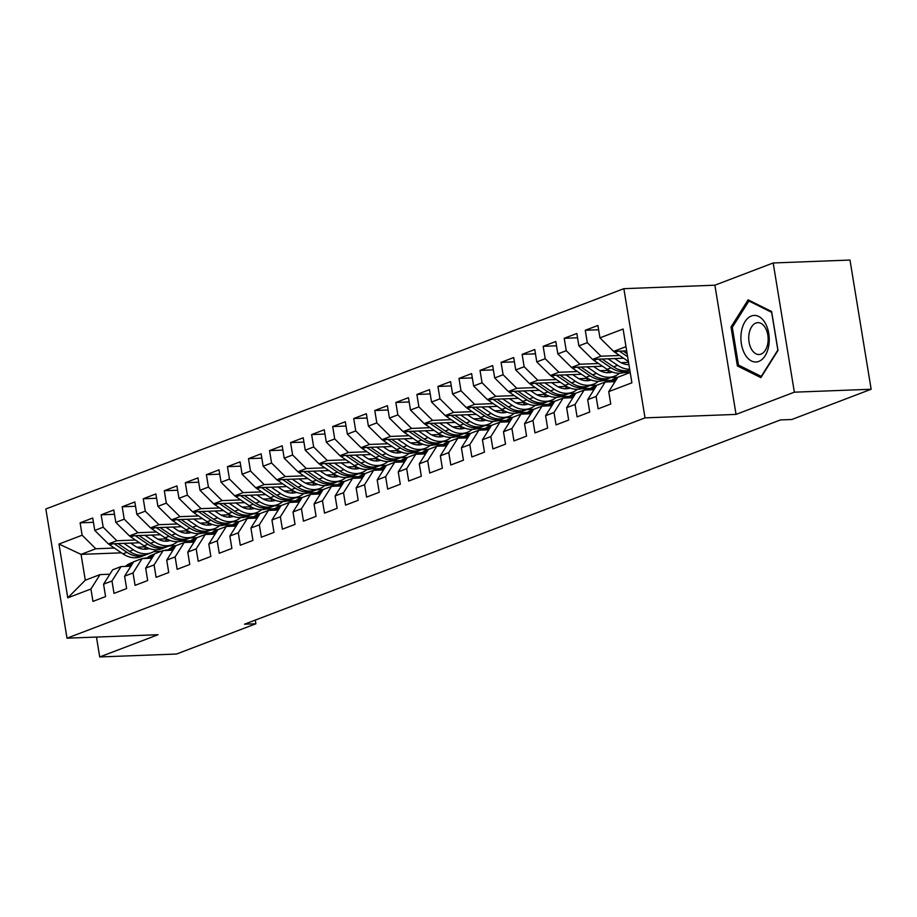 <?xml version="1.0" encoding="UTF-8"?>
<svg xmlns="http://www.w3.org/2000/svg" width="917" height="917" viewBox="0 0 917 917"><rect width="100%" height="100%" fill="white"/><g stroke="black" fill="none" stroke-linecap="round" stroke-linejoin="round"><path stroke-width="1.38" d="M623.858 288.672L45.85 508.981L67.01 638.186L645.018 417.865L623.858 288.672L714.882 285.198L736.042 414.404L794.351 392.178L773.191 262.973L714.882 285.198M773.191 262.973L849.99 260.05L871.15 389.255L794.351 392.178M121.445 552.836L81.063 554.372L58.975 544.045L67.778 597.827L90.932 589.001L92.961 601.392L105.593 596.577L103.564 584.186L111.977 580.977L114.006 593.379L126.638 588.565L124.609 576.163L133.034 572.953L135.063 585.355L147.694 580.541L145.654 568.139L154.079 564.929L156.108 577.332L168.739 572.517L166.711 560.115L175.124 556.906L177.153 569.308L189.785 564.494L187.756 552.091L196.181 548.882L198.21 561.284L210.841 556.47L208.801 544.068L217.226 540.858L219.255 553.26L231.886 548.446L229.858 536.044L238.271 532.834L240.3 545.237L252.932 540.422L250.903 528.02L259.328 524.811L261.356 537.213L273.988 532.399L271.959 519.996L280.373 516.787L282.402 529.189L295.033 524.375L293.004 511.973L301.418 508.763L303.447 521.165L316.078 516.351L314.05 503.949L322.475 500.739L324.503 513.142L337.135 508.327L335.106 495.937L343.52 492.727L345.549 505.118L358.18 500.304L356.151 487.913L364.565 484.703L366.594 497.094L379.225 492.28L377.196 479.889L385.621 476.68L387.65 489.07L400.282 484.256L398.253 471.865L406.667 468.656L408.695 481.047L421.327 476.232L419.298 463.842L427.712 460.632L429.741 473.023L442.372 468.209L440.343 455.818L448.768 452.608L450.797 464.999L463.429 460.185L461.4 447.794L469.813 444.585L471.842 456.975L484.474 452.161L482.445 439.77L490.859 436.561L492.899 448.952L505.519 444.137L503.49 431.747L511.915 428.537L513.944 440.928L526.576 436.114L524.547 423.723L532.96 420.513L534.989 432.904L547.621 428.09L545.592 415.699L554.006 412.49L556.046 424.88L568.666 420.078L566.637 407.675L575.062 404.466L577.091 416.868L589.723 412.054L587.694 399.652L596.107 396.442L598.136 408.844L610.768 404.03L608.739 391.628L631.893 382.802L623.09 329.031L599.936 337.857L597.907 325.455L585.275 330.269L587.304 342.671L578.879 345.881L576.85 333.479L564.219 338.293L566.247 350.695L557.834 353.905L555.805 341.502L543.173 346.317L545.202 358.719L536.789 361.917L534.76 349.526L522.128 354.34L524.157 366.731L515.732 369.941L513.703 357.55L501.072 362.364L503.101 374.755L494.687 377.964L492.658 365.574L480.027 370.388L482.055 382.779L473.642 385.988L471.613 373.597L458.981 378.412L461.01 390.802L452.585 394.012L450.556 381.621L437.925 386.435L439.954 398.826L431.54 402.036L429.511 389.645L416.88 394.459L418.909 406.85L410.495 410.059L408.466 397.669L395.835 402.483L397.863 414.874L389.438 418.083L387.41 405.692L374.778 410.507L376.807 422.897L368.393 426.107L366.364 413.716L353.733 418.53L355.762 430.921L347.348 434.131L345.308 421.74L332.688 426.554L334.716 438.945L326.292 442.154L324.263 429.764L311.631 434.578L313.66 446.969L305.246 450.178L303.218 437.776L290.586 442.59L292.615 454.992L284.201 458.202L282.161 445.8L269.541 450.614L271.57 463.016L263.145 466.226L261.116 453.823L248.484 458.638L250.513 471.04L242.099 474.249L240.071 461.847L227.439 466.661L229.468 479.064L221.054 482.273L219.014 469.871L206.394 474.685L208.423 487.087L199.998 490.297L197.969 477.895L185.337 482.709L187.366 495.111L178.953 498.321L176.924 485.918L164.292 490.733L166.321 503.135L157.907 506.344L155.867 493.942L143.247 498.756L145.276 511.159L136.851 514.368L134.822 501.966L122.19 506.78L124.219 519.182L115.806 522.392L113.777 509.99L101.145 514.804L103.174 527.206L94.76 530.416L92.72 518.013L80.1 522.828L93.431 522.323M58.975 544.045L82.129 535.219L80.1 522.828M871.15 389.255L791.795 419.505L780.413 419.94L244.507 624.213L255.889 623.778L255.281 620.098M190.541 540.824L181.451 541.168M139.464 542.761L108.424 543.941L116.837 540.732L135.429 540.033M187.756 552.091L196.846 537.694L190.151 537.947M166.688 538.841L157.965 539.173M94.76 530.416L108.424 543.941M103.174 527.206L116.837 540.732M67.778 597.827L85.292 580.22L100.022 574.604L109.845 574.225M90.932 589.001L100.022 574.604M211.586 532.8L202.508 533.144M160.509 534.737L129.469 535.918L137.894 532.708L156.475 532.009M208.801 544.068L217.902 529.671L211.197 529.923M187.744 530.817L179.01 531.149M115.806 522.392L129.469 535.918M124.219 519.182L137.894 532.708M103.564 584.186L112.653 569.789L121.067 566.58L130.902 566.202M111.977 580.977L121.067 566.58M232.631 524.776L223.553 525.12M181.566 526.713L150.514 527.894L158.939 524.684L177.531 523.985M229.858 536.044L238.947 521.647L232.253 521.899M208.789 522.793L200.066 523.126M136.851 514.368L150.514 527.894M145.276 511.159L158.939 524.684M124.609 576.163L133.699 561.766L142.124 558.556L151.947 558.178M133.034 572.953L142.124 558.556M253.688 516.752L244.61 517.096M202.611 518.69L171.571 519.87L179.984 516.661L198.576 515.962M260.004 513.623L253.298 513.875M229.835 514.769L221.112 515.102M157.907 506.344L171.571 519.87M166.321 503.135L179.984 516.661M145.654 568.139L154.755 553.742L163.169 550.532L172.992 550.154M154.079 564.929L163.169 550.532M274.733 508.729L265.655 509.073M223.656 510.666L192.616 511.846L201.041 508.648L219.621 507.938M271.959 519.996L281.049 505.599L274.343 505.852M250.891 506.746L242.168 507.078M178.953 498.321L192.616 511.846M187.366 495.111L201.041 508.648M166.711 560.115L175.8 545.718L184.214 542.509L194.049 542.13M175.124 556.906L184.214 542.509M295.778 500.705L286.7 501.049M244.713 502.642L213.661 503.834L222.086 500.625L240.678 499.914M293.004 511.973L302.094 497.576L295.4 497.828M271.936 498.722L263.213 499.054M199.998 490.297L213.661 503.834M208.423 487.087L222.086 500.625M196.846 537.694L205.27 534.485L215.094 534.107M196.181 548.882L205.27 534.485M316.835 492.681L307.757 493.025M265.758 494.618L234.718 495.81L243.131 492.601L261.723 491.89M314.05 503.949L323.139 489.552L316.445 489.804M292.981 490.698L284.259 491.031M221.054 482.273L234.718 495.81M229.468 479.064L243.131 492.601M217.902 529.671L226.316 526.461L236.139 526.083M217.226 540.858L226.316 526.461M337.88 484.657L328.802 485.001M286.803 486.606L255.763 487.787L264.188 484.577L282.768 483.867M335.106 495.937L344.196 481.528L337.49 481.78M314.038 482.674L305.315 483.007M242.099 474.249L255.763 487.787M250.513 471.04L264.188 484.577M238.947 521.647L247.361 518.437L257.196 518.059M238.271 532.834L247.361 518.437M358.925 476.634L349.847 476.978M307.86 478.582L276.808 479.763L285.233 476.553L303.825 475.843M356.151 487.913L365.241 473.504L358.547 473.757M335.083 474.651L326.36 474.983M263.145 466.226L276.808 479.763M271.57 463.016L285.233 476.553M250.903 528.02L259.992 513.623L268.417 510.414L278.241 510.035M259.328 524.811L268.417 510.414M379.982 468.61L370.904 468.954M328.905 470.559L297.865 471.739L306.278 468.53L324.87 467.819M377.196 479.889L386.286 465.481L379.592 465.733M356.128 466.627L347.405 466.959M284.201 458.202L297.865 471.739M292.615 454.992L306.278 468.53M281.049 505.599L289.463 502.39L299.286 502.012M280.373 516.787L289.463 502.39M401.027 460.586L391.949 460.93M349.95 462.535L318.91 463.715L327.335 460.506L345.915 459.795M398.253 471.865L407.343 457.457L400.637 457.709M377.185 458.603L368.462 458.936M305.246 450.178L318.91 463.715M313.66 446.969L327.335 460.506M302.094 497.576L310.508 494.366L320.342 493.988M301.418 508.763L310.508 494.366M422.072 452.562L412.994 452.906M371.007 454.511L339.955 455.692L348.38 452.482L366.972 451.772M419.298 463.842L428.388 449.433L421.694 449.685M398.23 450.579L389.507 450.912M326.292 442.154L339.955 455.692M334.716 438.945L348.38 452.482M323.139 489.552L331.564 486.342L341.388 485.976M322.475 500.739L331.564 486.342M443.129 444.539L434.05 444.883M392.052 446.487L361.011 447.668L369.425 444.458L388.017 443.748M440.343 455.818L449.433 441.409L442.739 441.662M419.275 442.556L410.552 442.888M347.348 434.131L361.011 447.668M355.762 430.921L369.425 444.458M344.196 481.528L352.609 478.319L362.433 477.952M343.52 492.727L352.609 478.319M464.174 436.515L455.096 436.859M413.108 438.464L382.057 439.644L390.482 436.435L409.074 435.724M461.4 447.794L470.49 433.386L463.784 433.638M440.332 434.532L431.609 434.864M368.393 426.107L382.057 439.644M376.807 422.897L390.482 436.435M365.241 473.504L373.655 470.295L383.489 469.928M364.565 484.703L373.655 470.295M485.219 428.491L476.141 428.835M434.154 430.44L403.102 431.62L411.527 428.411L430.119 427.7M491.546 425.362L484.841 425.626M461.377 426.508L452.654 426.841M389.438 418.083L403.102 431.62M397.863 414.874L411.527 428.411M386.286 465.481L394.711 462.271L404.535 461.904M385.621 476.68L394.711 462.271M506.276 420.467L497.197 420.811M455.199 422.416L424.158 423.597L432.572 420.387L451.164 419.677M503.49 431.747L512.58 417.35L505.886 417.602M482.422 418.484L473.699 418.817M410.495 410.059L424.158 423.597M418.909 406.85L432.572 420.387M407.343 457.457L415.756 454.247L425.58 453.881M406.667 468.656L415.756 454.247M527.321 412.444L518.243 412.799M476.255 414.392L445.203 415.573L453.628 412.363L472.221 411.653M524.547 423.723L533.637 409.326L526.931 409.578M503.479 410.472L494.756 410.793M431.54 402.036L445.203 415.573M439.954 398.826L453.628 412.363M428.388 449.433L436.813 446.224L446.636 445.857M427.712 460.632L436.813 446.224M548.366 404.42L539.288 404.775M497.301 406.369L466.249 407.549L474.674 404.34L493.266 403.629M545.592 415.699L554.682 401.302L547.988 401.554M524.524 402.448L515.801 402.781M452.585 394.012L466.249 407.549M461.01 390.802L474.674 404.34M449.433 441.409L457.858 438.2L467.681 437.833M448.768 452.608L457.858 438.2M569.423 396.396L560.344 396.752M518.346 398.345L487.305 399.525L495.719 396.316L514.311 395.605M575.738 393.267L569.033 393.531M545.569 394.425L536.846 394.757M473.642 385.988L487.305 399.525M482.055 382.779L495.719 396.316M470.49 433.386L478.903 430.176L488.727 429.809M469.813 444.585L478.903 430.176M590.468 388.372L581.389 388.728M539.402 390.321L508.35 391.502L516.775 388.292L535.368 387.582M587.694 399.652L596.784 385.255L590.078 385.507M566.626 386.401L557.903 386.733M494.687 377.964L508.35 391.502M503.101 374.755L516.775 388.292M482.445 439.77L491.535 425.362L499.96 422.164L509.783 421.786M490.859 436.561L499.96 422.164M611.513 380.36L602.435 380.704M560.447 382.297L529.396 383.478L537.821 380.268L556.413 379.569M608.739 391.628L617.829 377.231L611.135 377.483M587.671 378.377L578.948 378.71M515.732 369.941L529.396 383.478M524.157 366.731L537.821 380.268M512.58 417.35L521.005 414.14L530.828 413.762M511.915 428.537L521.005 414.14M630.197 372.417L623.491 372.68M581.493 374.274L550.452 375.454L558.866 372.245L577.458 371.545M608.716 370.353L599.993 370.686M536.789 361.917L550.452 375.454M545.202 358.719L558.866 372.245M533.637 409.326L542.05 406.116L551.874 405.738M532.96 420.513L542.05 406.116M602.549 366.25L571.497 367.43L579.922 364.221L598.514 363.522M628.546 362.375L621.05 362.662M557.834 353.905L571.497 367.43M566.247 350.695L579.922 364.221M554.682 401.302L563.107 398.093L572.93 397.714M554.006 412.49L563.107 398.093M623.594 358.226L592.554 359.407L600.967 356.197L619.56 355.498M578.879 345.881L592.554 359.407M587.304 342.671L600.967 356.197M566.637 407.675L575.727 393.278L584.152 390.069L593.975 389.691M575.062 404.466L584.152 390.069M626.666 350.89L613.599 351.383L625.979 346.672M599.936 337.857L613.599 351.383M596.784 385.255L605.197 382.045L615.02 381.667M596.107 396.442L605.197 382.045M96.468 637.063L99.724 656.95L176.534 654.027L255.889 623.778M736.042 414.404L645.018 417.865M99.724 656.95L158.033 634.724L67.01 638.186M161.071 551.335L153.781 551.61M114.384 548.057L95.792 548.756L81.063 554.372L85.292 580.22M175.812 545.718L169.106 545.97M145.643 546.864L136.92 547.197M617.829 377.231L630.208 372.508M82.129 535.219L95.792 548.756M737.383 365.929L760.881 377.644L778.006 350.443L771.633 311.528L748.134 299.825L731.009 327.014L737.383 365.929L740.019 365.826M585.275 330.269L598.606 329.765M564.219 338.293L577.561 337.788M543.173 346.317L556.504 345.812M522.128 354.34L535.459 353.836M501.072 362.364L514.414 361.86M480.027 370.388L493.357 369.883M458.981 378.412L472.312 377.907M437.925 386.435L451.267 385.931M416.88 394.459L430.211 393.943M395.835 402.483L409.165 401.967M374.778 410.507L388.12 409.991M353.733 418.53L367.064 418.014M332.688 426.554L346.018 426.038M311.631 434.578L324.973 434.062M290.586 442.59L303.917 442.086M269.541 450.614L282.872 450.109M248.484 458.638L261.826 458.133M227.439 466.661L240.77 466.157M206.394 474.685L219.725 474.181M185.337 482.709L198.68 482.204M164.292 490.733L177.623 490.228M143.247 498.756L156.578 498.252M122.19 506.78L135.533 506.276M101.145 514.804L114.476 514.299M732.568 326.956L731.009 327.014M613.725 351.383A9.502 7.393 69.1 0 0 614.963 352.38L628.111 361.298A27.418 21.332 69.1 0 0 628.397 361.481M619.422 351.165L627.618 356.724M627.125 353.71L623.159 351.028M609.599 381.873A27.418 21.332 -110.9 0 1 615.009 378.526L617.645 377.517M613.714 381.713L615.708 379.776A27.418 21.332 -110.9 0 1 616.877 378.744M617.577 377.621A27.418 21.332 69.1 0 0 613.186 380.738L612.12 381.781M606.114 382.011A27.418 21.332 -110.9 0 1 610.103 381.438M588.554 389.897A27.418 21.332 -110.9 0 1 593.964 386.55L596.6 385.541M592.669 389.736L594.663 387.799A27.418 21.332 -110.9 0 1 595.821 386.768M596.531 385.644A27.418 21.332 69.1 0 0 592.141 388.762L591.064 389.805M592.68 359.407A9.502 7.393 69.1 0 0 593.907 360.404L607.065 369.322A27.418 21.332 69.1 0 0 625.107 372.153L629.108 370.628A27.418 21.332 69.1 0 0 629.853 370.33M608.028 358.822L617.588 365.31A27.418 21.332 69.1 0 0 629.67 369.242M614.768 358.57L618.998 361.436A22.765 17.71 69.1 0 0 628.924 364.702M598.377 359.189L611.066 367.797A27.418 21.332 69.1 0 0 629.108 370.628M629.83 370.239A27.418 21.332 -110.9 0 1 613.588 366.834L602.114 359.051M571.635 367.43A9.502 7.393 69.1 0 0 572.861 368.428L586.02 377.345A27.418 21.332 69.1 0 0 604.062 380.177L608.063 378.652A27.418 21.332 69.1 0 0 609.301 378.113M607.249 372.715A22.765 17.71 69.1 0 0 609.094 370.56M586.972 366.846L596.543 373.334A27.418 21.332 69.1 0 0 614.585 376.165A27.418 21.332 69.1 0 0 619.502 373.253M593.712 366.594L597.953 369.459A22.765 17.71 69.1 0 0 612.315 372.027M577.32 367.213L590.021 375.821A27.418 21.332 69.1 0 0 608.063 378.652M610.94 371.477A22.765 17.71 -110.9 0 1 609.507 372.634M614.585 376.165L610.584 377.689A27.418 21.332 -110.9 0 1 592.542 374.858L581.057 367.075M610.871 372.417A22.765 17.71 69.1 0 0 611.799 371.832M745.085 354.57A23.303 14.156 -92.2 0 0 765.133 355.762A23.303 14.156 -92.2 0 0 765.065 322.841A23.303 14.156 -92.2 0 0 745.017 321.661A23.303 14.156 -92.2 0 0 745.085 354.57M751.608 349.446A15.956 9.697 -92.2 0 0 759.047 354.524A15.956 9.697 -92.2 0 0 767.529 344.781A15.956 9.697 -92.2 0 0 765.282 327.724A15.956 9.697 -92.2 0 0 757.843 322.646A15.956 9.697 -92.2 0 0 749.361 332.39A15.956 9.697 -92.2 0 0 751.608 349.446M748.902 301.005L771.667 312.353L777.845 350.053L761.248 376.406L738.483 365.058L732.305 327.358L748.902 301.005L750.404 300.948M585.069 390.034A27.418 21.332 -110.9 0 1 589.046 389.461M567.497 397.921A27.418 21.332 -110.9 0 1 572.919 394.562L575.544 393.565M571.612 397.76L573.618 395.823A27.418 21.332 -110.9 0 1 574.776 394.791M575.486 393.668A27.418 21.332 69.1 0 0 571.085 396.786L570.019 397.829M564.012 398.058A27.418 21.332 -110.9 0 1 568.001 397.485M546.452 405.944A27.418 21.332 -110.9 0 1 551.862 402.586L554.498 401.589M550.567 405.784L552.561 403.847A27.418 21.332 -110.9 0 1 553.73 402.815M554.43 401.692A27.418 21.332 69.1 0 0 550.04 404.81L548.974 405.853M550.578 375.454A9.502 7.393 69.1 0 0 551.816 376.451L564.964 385.369A27.418 21.332 69.1 0 0 583.017 388.2L587.018 386.676A27.418 21.332 69.1 0 0 588.256 386.137M586.192 380.738A22.765 17.71 69.1 0 0 588.038 378.583M565.927 374.87L575.498 381.357A27.418 21.332 69.1 0 0 593.54 384.189A27.418 21.332 69.1 0 0 598.457 381.277M572.667 374.606L576.896 377.483A22.765 17.71 69.1 0 0 591.27 380.051M556.275 375.236L568.964 383.845A27.418 21.332 69.1 0 0 587.018 386.676M589.895 379.5A22.765 17.71 -110.9 0 1 588.462 380.658M593.54 384.189L589.539 385.713A27.418 21.332 -110.9 0 1 571.497 382.882L560.012 375.099M589.814 380.44A22.765 17.71 69.1 0 0 590.754 379.856M529.533 383.478A9.502 7.393 69.1 0 0 530.76 384.475L543.919 393.393A27.418 21.332 69.1 0 0 561.961 396.224L565.961 394.7A27.418 21.332 69.1 0 0 567.21 394.161M565.147 388.762A22.765 17.71 69.1 0 0 566.993 386.607M544.881 382.893L554.441 389.381A27.418 21.332 69.1 0 0 572.495 392.212A27.418 21.332 69.1 0 0 577.401 389.289M551.621 382.63L555.851 385.507A22.765 17.71 69.1 0 0 570.214 388.074M535.23 383.26L547.919 391.868A27.418 21.332 69.1 0 0 565.961 394.7M568.838 387.524A22.765 17.71 -110.9 0 1 567.405 388.682M572.495 392.212L568.494 393.737A27.418 21.332 -110.9 0 1 550.441 390.906L538.967 383.111M568.769 388.464A22.765 17.71 69.1 0 0 569.709 387.88M542.967 406.082A27.418 21.332 -110.9 0 1 546.956 405.509M525.407 413.968A27.418 21.332 -110.9 0 1 530.817 410.61L533.453 409.612M529.522 413.808L531.516 411.871A27.418 21.332 -110.9 0 1 532.674 410.839M533.385 409.716A27.418 21.332 69.1 0 0 528.994 412.833L527.917 413.876M508.488 391.502A9.502 7.393 69.1 0 0 509.714 392.487L522.873 401.405A27.418 21.332 69.1 0 0 540.915 404.248L544.916 402.723A27.418 21.332 69.1 0 0 546.154 402.185M544.102 396.774A22.765 17.71 69.1 0 0 545.947 394.631M523.825 390.917L533.396 397.405A27.418 21.332 69.1 0 0 551.438 400.236A27.418 21.332 69.1 0 0 556.355 397.313M530.565 390.653L534.806 393.531A22.765 17.71 69.1 0 0 549.168 396.098M514.173 391.284L526.874 399.881A27.418 21.332 69.1 0 0 544.916 402.723M547.793 395.548A22.765 17.71 -110.9 0 1 546.36 396.706M551.438 400.236L547.438 401.761A27.418 21.332 -110.9 0 1 529.396 398.929L517.91 391.135M547.724 396.488A22.765 17.71 69.1 0 0 548.653 395.903M521.922 414.106A27.418 21.332 -110.9 0 1 525.899 413.533M504.35 421.992A27.418 21.332 -110.9 0 1 509.772 418.633L512.397 417.636M508.465 421.831L510.471 419.894A27.418 21.332 -110.9 0 1 511.629 418.851M512.339 417.739A27.418 21.332 69.1 0 0 507.938 420.857L506.872 421.9M487.431 399.525A9.502 7.393 69.1 0 0 488.669 400.511L501.817 409.429A27.418 21.332 69.1 0 0 519.87 412.272L523.871 410.747A27.418 21.332 69.1 0 0 525.109 410.208M523.045 404.798A22.765 17.71 69.1 0 0 524.891 402.655M502.78 398.941L512.351 405.417A27.418 21.332 69.1 0 0 530.393 408.26A27.418 21.332 69.1 0 0 535.31 405.337M509.52 398.677L513.749 401.554A22.765 17.71 69.1 0 0 528.123 404.122M493.128 399.308L505.817 407.905A27.418 21.332 69.1 0 0 523.871 410.747M526.748 403.56A22.765 17.71 -110.9 0 1 525.315 404.729M530.393 408.26L526.392 409.784A27.418 21.332 -110.9 0 1 508.35 406.942L496.865 399.159M526.667 404.512A22.765 17.71 69.1 0 0 527.607 403.927M500.865 422.118A27.418 21.332 -110.9 0 1 504.854 421.556M483.305 430.016A27.418 21.332 -110.9 0 1 488.715 426.657L491.352 425.66M487.42 429.855L489.414 427.918A27.418 21.332 -110.9 0 1 490.584 426.875M491.283 425.763A27.418 21.332 69.1 0 0 486.893 428.881L485.827 429.924M479.82 430.142A27.418 21.332 -110.9 0 1 483.809 429.58M462.26 438.039A27.418 21.332 -110.9 0 1 467.67 434.681L470.306 433.684M466.375 437.879L468.369 435.942A27.418 21.332 -110.9 0 1 469.527 434.899M470.238 433.787A27.418 21.332 69.1 0 0 465.847 436.905L464.77 437.936M458.775 438.166A27.418 21.332 -110.9 0 1 462.753 437.604M441.203 446.063A27.418 21.332 -110.9 0 1 446.625 442.705L449.25 441.707M445.318 445.903L447.324 443.966A27.418 21.332 -110.9 0 1 448.482 442.922M449.192 441.811A27.418 21.332 69.1 0 0 444.791 444.928L443.725 445.96M437.718 446.189A27.418 21.332 -110.9 0 1 441.707 445.628M420.158 454.087A27.418 21.332 -110.9 0 1 425.568 450.728L428.205 449.731M424.273 453.926L426.267 451.989A27.418 21.332 -110.9 0 1 427.437 450.946M428.136 449.834A27.418 21.332 69.1 0 0 423.746 452.952L422.68 453.984M416.673 454.213A27.418 21.332 -110.9 0 1 420.662 453.64M399.113 462.111A27.418 21.332 -110.9 0 1 404.523 458.752L407.159 457.755M403.228 461.95L405.222 460.013A27.418 21.332 -110.9 0 1 406.38 458.97M407.091 457.858A27.418 21.332 69.1 0 0 402.701 460.976L401.623 462.008M395.628 462.237A27.418 21.332 -110.9 0 1 399.606 461.664M378.056 470.134A27.418 21.332 -110.9 0 1 383.478 466.776L386.103 465.779M382.171 469.974L384.177 468.037A27.418 21.332 -110.9 0 1 385.335 466.994M386.046 465.882A27.418 21.332 69.1 0 0 381.644 469L380.578 470.031M374.572 470.261A27.418 21.332 -110.9 0 1 378.561 469.687M357.011 478.158A27.418 21.332 -110.9 0 1 362.421 474.8L365.058 473.791M361.126 477.998L363.121 476.061A27.418 21.332 -110.9 0 1 364.29 475.017M364.989 473.906A27.418 21.332 69.1 0 0 360.599 477.023L359.533 478.055M353.526 478.284A27.418 21.332 -110.9 0 1 357.515 477.711M335.966 486.182A27.418 21.332 -110.9 0 1 341.376 482.823L344.013 481.815M340.081 486.021L342.075 484.073A27.418 21.332 -110.9 0 1 343.233 483.041M343.944 481.918A27.418 21.332 69.1 0 0 339.554 485.036L338.476 486.079M332.481 486.308A27.418 21.332 -110.9 0 1 336.459 485.735M314.909 494.194A27.418 21.332 -110.9 0 1 320.331 490.847L322.956 489.838M319.024 494.045L321.03 492.097A27.418 21.332 -110.9 0 1 322.188 491.065M322.899 489.942A27.418 21.332 69.1 0 0 318.497 493.059L317.431 494.103M466.386 407.549A9.502 7.393 69.1 0 0 467.613 408.535L480.772 417.453A27.418 21.332 69.1 0 0 498.814 420.295L502.814 418.771A27.418 21.332 69.1 0 0 504.063 418.232M502 412.822A22.765 17.71 69.1 0 0 503.846 410.678M481.734 406.965L491.294 413.441A27.418 21.332 69.1 0 0 509.348 416.284A27.418 21.332 69.1 0 0 514.254 413.361M488.474 406.701L492.704 409.578A22.765 17.71 69.1 0 0 507.067 412.146M472.083 407.331L484.772 415.928A27.418 21.332 69.1 0 0 502.814 418.771M505.691 411.584A22.765 17.71 -110.9 0 1 504.258 412.753M509.348 416.284L505.347 417.808A27.418 21.332 -110.9 0 1 487.294 414.965L475.82 407.182M505.622 412.535A22.765 17.71 69.1 0 0 506.562 411.951M445.341 415.573A9.502 7.393 69.1 0 0 446.568 416.559L459.726 425.477A27.418 21.332 69.1 0 0 477.768 428.319L481.769 426.795A27.418 21.332 69.1 0 0 483.007 426.256M480.955 420.846A22.765 17.71 69.1 0 0 482.8 418.702M460.678 414.988L470.249 421.465A27.418 21.332 69.1 0 0 488.291 424.307A27.418 21.332 69.1 0 0 493.208 421.384M467.418 414.725L471.659 417.59A22.765 17.71 69.1 0 0 486.021 420.169M451.026 415.355L463.727 423.952A27.418 21.332 69.1 0 0 481.769 426.795M484.646 419.608A22.765 17.71 -110.9 0 1 483.213 420.777M488.291 424.307L484.291 425.832A27.418 21.332 -110.9 0 1 466.249 422.989L454.763 415.206M484.577 420.559A22.765 17.71 69.1 0 0 485.506 419.975M424.284 423.597A9.502 7.393 69.1 0 0 425.522 424.582L438.67 433.5A27.418 21.332 69.1 0 0 456.723 436.343L460.724 434.818A27.418 21.332 69.1 0 0 461.962 434.28M459.898 428.869A22.765 17.71 69.1 0 0 461.744 426.714M439.633 423.012L449.204 429.488A27.418 21.332 69.1 0 0 467.246 432.331A27.418 21.332 69.1 0 0 472.163 429.408M446.373 422.748L450.602 425.614A22.765 17.71 69.1 0 0 464.976 428.193M429.981 423.379L442.67 431.976A27.418 21.332 69.1 0 0 460.724 434.818M463.601 427.631A22.765 17.71 -110.9 0 1 462.168 428.801M467.246 432.331L463.245 433.856A27.418 21.332 -110.9 0 1 445.203 431.013L433.718 423.23M463.521 428.583A22.765 17.71 69.1 0 0 464.46 427.998M403.239 431.62A9.502 7.393 69.1 0 0 404.466 432.606L417.625 441.524A27.418 21.332 69.1 0 0 435.667 444.355L439.667 442.831A27.418 21.332 69.1 0 0 440.917 442.303M438.853 436.893A22.765 17.71 69.1 0 0 440.699 434.738M418.588 431.036L428.147 437.512A27.418 21.332 69.1 0 0 446.201 440.343A27.418 21.332 69.1 0 0 451.107 437.432M425.328 430.772L429.557 433.638A22.765 17.71 69.1 0 0 443.92 436.217M408.936 431.403L421.625 440A27.418 21.332 69.1 0 0 439.667 442.831M442.544 435.655A22.765 17.71 -110.9 0 1 441.111 436.824M446.201 440.343L442.2 441.868A27.418 21.332 -110.9 0 1 424.147 439.037L412.673 431.254M442.475 436.595A22.765 17.71 69.1 0 0 443.415 436.022M382.194 439.633A9.502 7.393 69.1 0 0 383.421 440.63L396.58 449.548A27.418 21.332 69.1 0 0 414.622 452.379L418.622 450.855A27.418 21.332 69.1 0 0 419.86 450.327M417.808 444.917A22.765 17.71 69.1 0 0 419.654 442.762M397.531 439.06L407.102 445.536A27.418 21.332 69.1 0 0 425.144 448.367A27.418 21.332 69.1 0 0 430.062 445.456M404.271 438.796L408.512 441.662A22.765 17.71 69.1 0 0 422.875 444.241M387.88 439.426L400.58 448.023A27.418 21.332 69.1 0 0 418.622 450.855M421.499 443.679A22.765 17.71 -110.9 0 1 420.066 444.848M425.144 448.367L421.144 449.892A27.418 21.332 -110.9 0 1 403.102 447.06L391.616 439.277M421.43 444.619A22.765 17.71 69.1 0 0 422.359 444.046M361.138 447.656A9.502 7.393 69.1 0 0 362.375 448.654L375.523 457.572A27.418 21.332 69.1 0 0 393.576 460.403L397.577 458.878A27.418 21.332 69.1 0 0 398.815 458.351M396.752 452.941A22.765 17.71 69.1 0 0 398.597 450.786M376.486 447.072L386.057 453.56A27.418 21.332 69.1 0 0 404.099 456.391A27.418 21.332 69.1 0 0 409.016 453.479M383.226 446.82L387.455 449.685A22.765 17.71 69.1 0 0 401.829 452.253M366.834 447.45L379.523 456.047A27.418 21.332 69.1 0 0 397.577 458.878M400.454 451.703A22.765 17.71 -110.9 0 1 399.021 452.872M404.099 456.391L400.099 457.915A27.418 21.332 -110.9 0 1 382.057 455.084L370.571 447.301M400.374 452.643A22.765 17.71 69.1 0 0 401.314 452.07M340.092 455.68A9.502 7.393 69.1 0 0 341.319 456.677L354.478 465.595A27.418 21.332 69.1 0 0 372.52 468.427L376.52 466.902A27.418 21.332 69.1 0 0 377.77 466.375M375.706 460.964A22.765 17.71 69.1 0 0 377.552 458.809M355.441 455.096L365 461.583A27.418 21.332 69.1 0 0 383.054 464.415A27.418 21.332 69.1 0 0 387.96 461.503M362.181 454.843L366.41 457.709A22.765 17.71 69.1 0 0 380.773 460.277M345.789 455.462L358.478 464.071A27.418 21.332 69.1 0 0 376.52 466.902M379.397 459.726A22.765 17.71 -110.9 0 1 377.964 460.896M383.054 464.415L379.053 465.939A27.418 21.332 -110.9 0 1 361 463.108L349.526 455.325M379.329 460.666A22.765 17.71 69.1 0 0 380.268 460.082M319.047 463.704A9.502 7.393 69.1 0 0 320.274 464.701L333.433 473.619A27.418 21.332 69.1 0 0 351.475 476.45L355.475 474.926A27.418 21.332 69.1 0 0 356.713 474.398M354.661 468.988A22.765 17.71 69.1 0 0 356.507 466.833M334.384 463.119L343.955 469.607A27.418 21.332 69.1 0 0 361.997 472.438A27.418 21.332 69.1 0 0 366.915 469.527M341.124 462.867L345.365 465.733A22.765 17.71 69.1 0 0 359.728 468.3M324.733 463.486L337.433 472.095A27.418 21.332 69.1 0 0 355.475 474.926M358.352 467.75A22.765 17.71 -110.9 0 1 356.919 468.908M361.997 472.438L357.997 473.963A27.418 21.332 -110.9 0 1 339.955 471.132L328.469 463.349M358.283 468.69A22.765 17.71 69.1 0 0 359.212 468.106M297.991 471.728A9.502 7.393 69.1 0 0 299.229 472.725L312.376 481.643A27.418 21.332 69.1 0 0 330.429 484.474L334.43 482.95A27.418 21.332 69.1 0 0 335.668 482.422M333.605 477.012A22.765 17.71 69.1 0 0 335.45 474.857M313.339 471.143L322.91 477.631A27.418 21.332 69.1 0 0 340.952 480.462A27.418 21.332 69.1 0 0 345.869 477.551M320.079 470.891L324.309 473.757A22.765 17.71 69.1 0 0 338.682 476.324M303.687 471.51L316.376 480.118A27.418 21.332 69.1 0 0 334.43 482.95M337.307 475.774A22.765 17.71 -110.9 0 1 335.874 476.932M340.952 480.462L336.952 481.987A27.418 21.332 -110.9 0 1 318.91 479.155L307.424 471.372M337.227 476.714A22.765 17.71 69.1 0 0 338.167 476.129M311.425 494.332A27.418 21.332 -110.9 0 1 315.414 493.759M293.864 502.218A27.418 21.332 -110.9 0 1 299.274 498.871L301.911 497.862M297.979 502.069L299.974 500.12A27.418 21.332 -110.9 0 1 301.143 499.089M301.842 497.965A27.418 21.332 69.1 0 0 297.452 501.083L296.386 502.126M276.945 479.751A9.502 7.393 69.1 0 0 278.172 480.749L291.331 489.667A27.418 21.332 69.1 0 0 309.373 492.498L313.373 490.973A27.418 21.332 69.1 0 0 314.623 490.446M312.559 485.036A22.765 17.71 69.1 0 0 314.405 482.881M292.294 479.167L301.853 485.655A27.418 21.332 69.1 0 0 319.907 488.486A27.418 21.332 69.1 0 0 324.813 485.574M299.034 478.915L303.263 481.78A22.765 17.71 69.1 0 0 317.626 484.348M282.642 479.534L295.331 488.142A27.418 21.332 69.1 0 0 313.373 490.973M316.25 483.798A22.765 17.71 -110.9 0 1 314.818 484.955M319.907 488.486L315.907 490.01A27.418 21.332 -110.9 0 1 297.853 487.179L286.379 479.396M316.182 484.738A22.765 17.71 69.1 0 0 317.122 484.153M290.38 502.356A27.418 21.332 -110.9 0 1 294.357 501.782M272.819 510.242A27.418 21.332 -110.9 0 1 278.229 506.895L280.866 505.886M276.934 510.093L278.928 508.144A27.418 21.332 -110.9 0 1 280.086 507.112M280.797 505.989A27.418 21.332 69.1 0 0 276.407 509.107L275.329 510.15M255.9 487.775A9.502 7.393 69.1 0 0 257.127 488.772L270.286 497.69A27.418 21.332 69.1 0 0 288.328 500.522L292.328 498.997A27.418 21.332 69.1 0 0 293.566 498.47M291.514 493.059A22.765 17.71 69.1 0 0 293.36 490.904M271.237 487.191L280.808 493.678A27.418 21.332 69.1 0 0 298.85 496.51A27.418 21.332 69.1 0 0 303.768 493.598M277.977 486.938L282.218 489.804A22.765 17.71 69.1 0 0 296.581 492.372M261.586 487.557L274.286 496.166A27.418 21.332 69.1 0 0 292.328 498.997M295.205 491.821A22.765 17.71 -110.9 0 1 293.772 492.979M298.85 496.51L294.85 498.034A27.418 21.332 -110.9 0 1 276.808 495.203L265.322 487.42M295.136 492.761A22.765 17.71 69.1 0 0 296.065 492.177M269.334 510.379A27.418 21.332 -110.9 0 1 273.312 509.806M251.762 518.265A27.418 21.332 -110.9 0 1 257.184 514.918L259.809 513.91M255.877 518.116L257.883 516.168A27.418 21.332 -110.9 0 1 259.041 515.136M259.752 514.013A27.418 21.332 69.1 0 0 255.35 517.131L254.284 518.174M234.844 495.799A9.502 7.393 69.1 0 0 236.082 496.796L249.229 505.714A27.418 21.332 69.1 0 0 267.283 508.545L271.283 507.021A27.418 21.332 69.1 0 0 272.521 506.493M270.458 501.083A22.765 17.71 69.1 0 0 272.303 498.928M250.192 495.214L259.752 501.702A27.418 21.332 69.1 0 0 277.805 504.533A27.418 21.332 69.1 0 0 282.723 501.622M256.932 494.962L261.162 497.828A22.765 17.71 69.1 0 0 275.536 500.395M240.541 495.581L253.23 504.19A27.418 21.332 69.1 0 0 271.283 507.021M274.16 499.845A22.765 17.71 -110.9 0 1 272.727 501.003M277.805 504.533L273.805 506.058A27.418 21.332 -110.9 0 1 255.763 503.227L244.277 495.444M274.08 500.785A22.765 17.71 69.1 0 0 275.02 500.201M248.278 518.403A27.418 21.332 -110.9 0 1 252.267 517.83M230.717 526.289A27.418 21.332 -110.9 0 1 236.127 522.942L238.764 521.933M234.832 526.14L236.827 524.192A27.418 21.332 -110.9 0 1 237.996 523.16M238.695 522.037A27.418 21.332 69.1 0 0 234.305 525.154L233.227 526.198M213.799 503.823A9.502 7.393 69.1 0 0 215.025 504.82L228.184 513.738A27.418 21.332 69.1 0 0 246.226 516.569L250.226 515.045A27.418 21.332 69.1 0 0 251.476 514.517M249.413 509.107A22.765 17.71 69.1 0 0 251.258 506.952M229.147 503.238L238.707 509.726A27.418 21.332 69.1 0 0 256.76 512.557A27.418 21.332 69.1 0 0 261.666 509.646M235.887 502.986L240.116 505.852A22.765 17.71 69.1 0 0 254.479 508.419M219.495 503.605L232.184 512.213A27.418 21.332 69.1 0 0 250.226 515.045M253.103 507.869A22.765 17.71 -110.9 0 1 251.671 509.027M256.76 512.557L252.76 514.082A27.418 21.332 -110.9 0 1 234.706 511.25L223.232 503.467M253.035 508.809A22.765 17.71 69.1 0 0 253.963 508.224M227.233 526.427A27.418 21.332 -110.9 0 1 231.21 525.854M209.672 534.313A27.418 21.332 -110.9 0 1 215.082 530.966L217.719 529.957M213.787 534.164L215.782 532.215A27.418 21.332 -110.9 0 1 216.939 531.184M217.65 530.06A27.418 21.332 69.1 0 0 213.26 533.178L212.182 534.221M192.753 511.846A9.502 7.393 69.1 0 0 193.98 512.844L207.139 521.762A27.418 21.332 69.1 0 0 225.181 524.593L229.181 523.068A27.418 21.332 69.1 0 0 230.419 522.541M228.367 517.131A22.765 17.71 69.1 0 0 230.213 514.976M208.09 511.262L217.661 517.75A27.418 21.332 69.1 0 0 235.703 520.581A27.418 21.332 69.1 0 0 240.621 517.669M214.83 511.01L219.071 513.875A22.765 17.71 69.1 0 0 233.434 516.443M198.439 511.629L211.139 520.237A27.418 21.332 69.1 0 0 229.181 523.068M232.058 515.893A22.765 17.71 -110.9 0 1 230.625 517.05M235.703 520.581L231.703 522.105A27.418 21.332 -110.9 0 1 213.661 519.274L202.176 511.491M231.99 516.833A22.765 17.71 69.1 0 0 232.918 516.248M206.187 534.451A27.418 21.332 -110.9 0 1 210.165 533.877M188.615 542.337A27.418 21.332 -110.9 0 1 194.037 538.99L196.662 537.981M192.73 542.188L194.736 540.239A27.418 21.332 -110.9 0 1 195.894 539.207M196.605 538.084A27.418 21.332 69.1 0 0 192.203 541.202L191.137 542.245M171.697 519.87A9.502 7.393 69.1 0 0 172.935 520.867L186.082 529.785A27.418 21.332 69.1 0 0 204.136 532.617L208.136 531.092A27.418 21.332 69.1 0 0 209.374 530.553M207.311 525.154A22.765 17.71 69.1 0 0 209.156 522.999M187.045 519.286L196.605 525.773A27.418 21.332 69.1 0 0 214.658 528.605A27.418 21.332 69.1 0 0 219.576 525.693M193.785 519.033L198.015 521.899A22.765 17.71 69.1 0 0 212.389 524.467M177.394 519.652L190.083 528.261A27.418 21.332 69.1 0 0 208.136 531.092M211.013 523.916A22.765 17.71 -110.9 0 1 209.58 525.074M214.658 528.605L210.658 530.129A27.418 21.332 -110.9 0 1 192.616 527.298L181.13 519.515M210.933 524.856A22.765 17.71 69.1 0 0 211.873 524.272M185.131 542.474A27.418 21.332 -110.9 0 1 189.12 541.901M167.57 550.36A27.418 21.332 -110.9 0 1 172.981 547.013L175.617 546.005M171.685 550.2L173.68 548.263A27.418 21.332 -110.9 0 1 174.849 547.231M175.548 546.108A27.418 21.332 69.1 0 0 171.158 549.226L170.081 550.269M150.652 527.894A9.502 7.393 69.1 0 0 151.878 528.891L165.037 537.809A27.418 21.332 69.1 0 0 183.079 540.64L187.079 539.116A27.418 21.332 69.1 0 0 188.329 538.577M186.266 533.178A22.765 17.71 69.1 0 0 188.111 531.023M166 527.309L175.56 533.797A27.418 21.332 69.1 0 0 193.613 536.628A27.418 21.332 69.1 0 0 198.519 533.717M172.74 527.057L176.97 529.923A22.765 17.71 69.1 0 0 191.332 532.49M156.349 527.676L169.037 536.285A27.418 21.332 69.1 0 0 187.079 539.116M189.957 531.94A22.765 17.71 -110.9 0 1 188.524 533.098M193.613 536.628L189.613 538.153A27.418 21.332 -110.9 0 1 171.559 535.322L160.085 527.539M189.888 532.88A22.765 17.71 69.1 0 0 190.816 532.296M164.086 550.498A27.418 21.332 -110.9 0 1 168.063 549.925M146.525 558.384A27.418 21.332 -110.9 0 1 151.935 555.037L154.572 554.028M150.64 558.224L152.635 556.287A27.418 21.332 -110.9 0 1 153.792 555.255M154.503 554.132A27.418 21.332 69.1 0 0 150.101 557.249L149.035 558.293M129.595 535.918A9.502 7.393 69.1 0 0 130.833 536.915L143.992 545.833A27.418 21.332 69.1 0 0 162.034 548.664L166.034 547.14A27.418 21.332 69.1 0 0 167.272 546.601M165.22 541.202A22.765 17.71 69.1 0 0 167.066 539.047M144.943 535.333L154.514 541.821A27.418 21.332 69.1 0 0 172.556 544.652A27.418 21.332 69.1 0 0 177.474 541.741M151.683 535.081L155.924 537.947A22.765 17.71 69.1 0 0 170.287 540.514M135.292 535.7L147.992 544.308A27.418 21.332 69.1 0 0 166.034 547.14M168.911 539.964A22.765 17.71 -110.9 0 1 167.479 541.122M172.556 544.652L168.556 546.177A27.418 21.332 -110.9 0 1 150.514 543.345L139.029 535.562M168.843 540.904A22.765 17.71 69.1 0 0 169.771 540.319M143.041 558.522A27.418 21.332 -110.9 0 1 147.018 557.949M125.469 566.408A27.418 21.332 -110.9 0 1 130.89 563.061L133.515 562.052M129.584 566.247L131.589 564.31A27.418 21.332 -110.9 0 1 132.747 563.279M133.458 562.155A27.418 21.332 69.1 0 0 129.056 565.273L127.99 566.316M108.55 543.941A9.502 7.393 69.1 0 0 109.788 544.939L122.935 553.857A27.418 21.332 69.1 0 0 140.989 556.688L144.989 555.163A27.418 21.332 69.1 0 0 146.227 554.625M144.164 549.226A22.765 17.71 69.1 0 0 146.009 547.071M123.898 543.357L133.458 549.845A27.418 21.332 69.1 0 0 151.511 552.676A27.418 21.332 69.1 0 0 156.429 549.764M130.638 543.105L134.868 545.97A22.765 17.71 69.1 0 0 149.242 548.538M114.247 543.724L126.936 552.332A27.418 21.332 69.1 0 0 144.989 555.163M147.866 547.988A22.765 17.71 -110.9 0 1 146.433 549.145M151.511 552.676L147.511 554.2A27.418 21.332 -110.9 0 1 129.469 551.369L117.984 543.586M147.786 548.928A22.765 17.71 69.1 0 0 148.726 548.343M617.989 351.222L614.963 352.38M615.708 379.776L616.384 379.523M610.275 381.85L613.186 380.738M594.663 387.799L595.328 387.547M589.23 389.874L592.141 388.762M611.066 367.797L607.065 369.322M617.588 365.31L613.588 366.834M596.944 359.246L593.907 360.404M590.021 375.821L586.02 377.345M596.543 373.334L592.542 374.858M575.899 367.27L572.861 368.428M573.618 395.823L574.283 395.571M568.173 397.898L571.085 396.786M552.561 403.847L553.238 403.595M547.128 405.922L550.04 404.81M568.964 383.845L564.964 385.369M575.498 381.357L571.497 382.882M554.842 375.294L551.816 376.451M547.919 391.868L543.919 393.393M554.441 389.381L550.441 390.906M533.797 383.317L530.76 384.475M531.516 411.871L532.181 411.618M526.083 413.945L528.994 412.833M526.874 399.881L522.873 401.405M533.396 397.405L529.396 398.929M512.752 391.341L509.714 392.487M510.471 419.894L511.136 419.642M505.026 421.969L507.938 420.857M505.817 407.905L501.817 409.429M512.351 405.417L508.35 406.942M491.695 399.365L488.669 400.511M489.414 427.918L490.091 427.666M483.981 429.993L486.893 428.881M468.369 435.942L469.034 435.678M462.936 438.017L465.847 436.905M447.324 443.966L447.989 443.702M441.879 446.04L444.791 444.928M426.267 451.989L426.944 451.726M420.834 454.053L423.746 452.952M405.222 460.013L405.887 459.749M399.789 462.076L402.701 460.976M384.177 468.037L384.842 467.773M378.732 470.1L381.644 469M363.121 476.061L363.797 475.797M357.687 478.124L360.599 477.023M342.075 484.073L342.74 483.821M336.642 486.148L339.554 485.036M321.03 492.097L321.695 491.844M315.586 494.171L318.497 493.059M484.772 415.928L480.772 417.453M491.294 413.441L487.294 414.965M470.65 407.377L467.613 408.535M463.727 423.952L459.726 425.477M470.249 421.465L466.249 422.989M449.605 415.401L446.568 416.559M442.67 431.976L438.67 433.5M449.204 429.488L445.203 431.013M428.548 423.425L425.522 424.582M421.625 440L417.625 441.524M428.147 437.512L424.147 439.037M407.503 431.448L404.466 432.606M400.58 448.023L396.58 449.548M407.102 445.536L403.102 447.06M386.458 439.472L383.421 440.63M379.523 456.047L375.523 457.572M386.057 453.56L382.057 455.084M365.402 447.496L362.375 448.654M358.478 464.071L354.478 465.595M365 461.583L361 463.108M344.356 455.52L341.319 456.677M337.433 472.095L333.433 473.619M343.955 469.607L339.955 471.132M323.311 463.543L320.274 464.701M316.376 480.118L312.376 481.643M322.91 477.631L318.91 479.155M302.255 471.567L299.229 472.725M299.974 500.12L300.65 499.868M294.54 502.195L297.452 501.083M295.331 488.142L291.331 489.667M301.853 485.655L297.853 487.179M281.21 479.591L278.172 480.749M278.928 508.144L279.593 507.892M273.495 510.219L276.407 509.107M274.286 496.166L270.286 497.69M280.808 493.678L276.808 495.203M260.164 487.615L257.127 488.772M257.883 516.168L258.548 515.916M252.439 518.243L255.35 517.131M253.23 504.19L249.229 505.714M259.752 501.702L255.763 503.227M239.108 495.638L236.082 496.796M236.827 524.192L237.503 523.939M231.393 526.266L234.305 525.154M232.184 512.213L228.184 513.738M238.707 509.726L234.706 511.25M218.063 503.662L215.025 504.82M215.782 532.215L216.446 531.963M210.348 534.29L213.26 533.178M211.139 520.237L207.139 521.762M217.661 517.75L213.661 519.274M197.017 511.686L193.98 512.844M194.736 540.239L195.401 539.987M189.292 542.314L192.203 541.202M190.083 528.261L186.082 529.785M196.605 525.773L192.616 527.298M175.961 519.71L172.935 520.867M173.68 548.263L174.356 548.011M168.247 550.338L171.158 549.226M169.037 536.285L165.037 537.809M175.56 533.797L171.559 535.322M154.916 527.733L151.878 528.891M152.635 556.287L153.299 556.034M147.201 558.361L150.101 557.249M147.992 544.308L143.992 545.833M154.514 541.821L150.514 543.345M133.871 535.757L130.833 536.915M131.589 564.31L132.254 564.058M126.145 566.385L129.056 565.273M126.936 552.332L122.935 553.857M133.458 549.845L129.469 551.369M112.814 543.781L109.788 544.939"/></g></svg>
